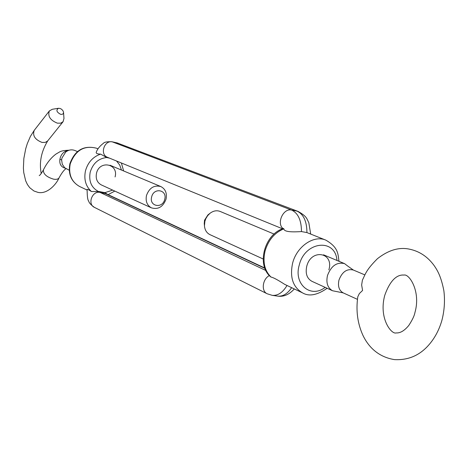 <?xml version="1.0" encoding="UTF-8"?>
<svg xmlns="http://www.w3.org/2000/svg" width="468" height="468" viewBox="0 0 468 468"><rect width="100%" height="100%" fill="white"/><g stroke="black" fill="none" stroke-linecap="round" stroke-linejoin="round"><path stroke-width="0.7" d="M101.375 184.948C97.139 182.619 95.513 178.747 96.484 173.341C99.397 159.804 118.866 163.753 115.069 176.939M311.904 281.303C306.95 278.519 305.23 273.523 306.739 266.327C311.121 248.274 334.263 252.34 328.852 269.901M306.926 232.573L325.863 240.148C313.905 234.725 296.706 246.466 292.599 263.227C289.645 277.337 292.962 287.217 302.533 292.874L284.661 284.345C277.787 279.899 273.248 277.477 271.042 277.074L270.843 276.986C255.996 265.151 264.502 233.947 283.514 228.513L283.86 228.834C284.006 232.421 294.571 231.999 301.48 231.578L306.926 232.573C306.85 221.329 303.539 214.174 296.981 211.103L291.587 210.056C298.122 213.127 301.415 220.305 301.48 231.578M265.836 270.492L100.023 192.401C92.214 190.534 87.147 204.183 94.448 207.388C90.956 204.937 89.031 202.819 88.668 201.035C87.68 200.181 87.165 196.297 87.124 189.394C87.493 189.148 88.92 189.862 91.406 191.523L99.339 191.564L100.023 192.401L106.201 193.746L264.771 268.018M91.406 191.523C85.708 186.276 83.731 179.373 85.48 170.814C87.89 162.378 92.927 156.809 100.602 154.112C97.625 154.06 96.151 153.504 96.192 152.451C97.28 149.157 99.719 146.08 103.516 143.22C104.3 142.12 107.055 141.623 111.776 141.722L112.478 141.927C104.305 139.751 99.503 154.481 107.453 157.295L282.619 228.829M107.47 194.343L104.891 192.664L99.339 191.564M109.6 158.172L106.768 157.511C98.491 158.43 92.974 163.297 90.207 172.13C88.592 181.163 91.324 187.615 98.397 191.47M100.602 154.112L106.768 157.511M347.929 266.204L344.559 263.63C336.901 261.828 331.209 265.783 327.483 275.5C325.921 282.818 327.612 287.902 332.555 290.757L343.214 292.886C339.06 290.499 337.65 286.217 338.978 280.039C342.126 271.849 346.911 268.509 353.328 270.024L347.929 266.204M204.264 223.482L204.534 220.217L207.903 214.935L209.986 213.309L207.622 215.707L205.826 218.667L204.89 221.282L204.452 225.81C204.849 230.04 206.68 232.982 209.939 234.638L263.151 258.991M357.798 296.782L359.348 293.565L362.577 290.464L361.641 284.977L362.407 280.151C365.479 274.043 365.771 270.364 377.477 258.664C388.376 250.14 399.005 246.964 409.348 249.14C419.463 251.211 427.77 256.756 434.275 265.765C437.311 270.235 441.002 276.085 443.869 290.722C445.097 300.696 444.425 310.623 441.868 320.492C438.768 331.174 433.66 340.137 426.547 347.385C420.457 353.48 410.495 360.471 394.448 359.611C377.43 356.879 367.965 345.922 362.94 335.363C357.54 323.452 355.832 310.594 357.798 296.782M274.084 234.07L220.194 211.46C216.783 210.15 213.379 210.764 209.986 213.309M65.064 168.082L64.572 168.006C60.834 166.678 59.29 163.724 59.922 159.138C61.015 154.066 63.981 151.123 68.819 150.31M151.655 196.899C148.929 206.528 162.63 208.985 164.718 199.333C167.491 189.792 153.808 187.147 151.655 196.899M166.046 199.105C163.116 206.844 158.242 209.763 151.439 207.862C147.046 205.388 145.396 201.252 146.49 195.454C149.356 187.82 154.147 184.86 160.857 186.568C165.438 189.002 167.17 193.185 166.046 199.105M77.442 151.573L74.862 150.491C71.709 149.286 68.661 149.795 65.725 152.024L61.94 158.067L61.647 160.044L62.262 164.209L64.689 167.772L69.258 170.247M60.653 114.327C62.536 114.596 63.49 113.923 63.531 112.302L63.057 110.869L61.618 109.26L60.085 108.453L58.436 108.283C55.867 110.15 56.605 112.168 60.653 114.327M63.531 112.302L63.976 118.457L63.086 121.692L60.717 123.172L57.377 123.166C50.216 120.253 47.549 116.169 49.38 110.904L52.317 109.278L58.436 108.283M336.954 260.442C335.451 237.925 304.797 241.166 299.239 265.116C293.442 284.316 310.84 298.707 325.137 287.364M79.513 186.439C71.212 181.619 67.995 174.061 69.867 163.765C74.816 150.246 83.673 145.057 96.431 148.198C84 145.109 75.26 150.38 70.206 163.999C68.363 174.324 71.464 181.806 79.513 186.439L87.071 190.049M283.86 228.834C274.634 232.654 268.38 240.031 265.087 250.953C262.577 261.992 264.56 270.697 271.042 277.074M104.891 192.664L112.677 190.119M121.475 170.048L119.714 165.023L116.544 161.01M111.776 141.722L117.123 142.916L112.478 141.927L291.587 210.056C283.298 207.897 276.243 223.376 283.117 228.647M298.063 211.413L117.123 142.916L298.063 211.413C307.593 216.731 306.792 219.223 308.81 222.663L310.688 234.064M107.675 157.78L108.172 157.587M103.99 192.418L104.674 193.255L264.9 268.363M294.308 288.949C289.189 294.612 283.637 296.999 277.653 296.115C282.812 296.636 287.475 293.822 291.64 287.674M277.653 296.115L272.224 295.349C277.811 295.864 282.742 292.57 287.019 285.468M94.448 207.388L267.152 293.764C261.027 291.102 262.472 279.027 269.363 275.57M69.124 150.216C64.274 150.374 61.056 150.971 59.477 152.012L55.932 154.095C50.936 157.839 46.759 163.11 43.401 169.907C43.114 173.909 46.496 176.992 53.551 179.162C56.423 179.63 58.272 179.168 59.091 177.781C56.47 184.129 47.321 194.501 38.007 192.389L33.918 190.979L29.724 187.691L27.425 184.532L25.641 180.73L23.733 172.516L23.4 168.018L23.85 158.453L25.717 148.742L27.302 143.606L30.391 136.428L34.234 130.356L49.38 110.904M41.219 173.529C39.066 162.507 41.225 151.632 47.707 140.891L45.337 142.389L42.026 142.43C34.965 139.634 32.368 135.609 34.234 130.356M59.922 159.138L61.647 160.044M338.984 261.29C337.908 253.89 338.469 247.478 325.863 240.148M98.046 148.842L96.431 148.198M108.114 194.641L114.795 191.09M123.622 170.949L121.393 162.987M116.421 142.711L118.059 143.19M327.138 288.276C317.216 295.179 309.015 296.712 302.533 292.874M267.152 293.764L272.224 295.349M403.966 275.079C400.503 274.722 391.739 275.424 384.719 295.46C378.542 318.492 391.552 334.69 396.156 332.923C400.245 333.222 404.457 330.73 408.792 325.441C412.337 319.989 414.373 315.748 414.894 312.706C421.106 291.505 409.149 273.447 403.966 275.079M204.241 223.213L204.452 225.81M332.555 290.757L311.823 281.268M357.453 299.356L343.214 292.886M364.865 274.897L353.328 270.024M344.559 263.63L323.528 254.808M101.31 184.913L151.439 207.862M43.401 169.907C41.389 173.441 39.991 175.336 39.213 175.594M47.707 140.891L63.086 121.692M65.988 168.708C64.098 169.843 61.805 172.867 59.091 177.781M110.015 165.239L160.857 186.568"/></g></svg>
